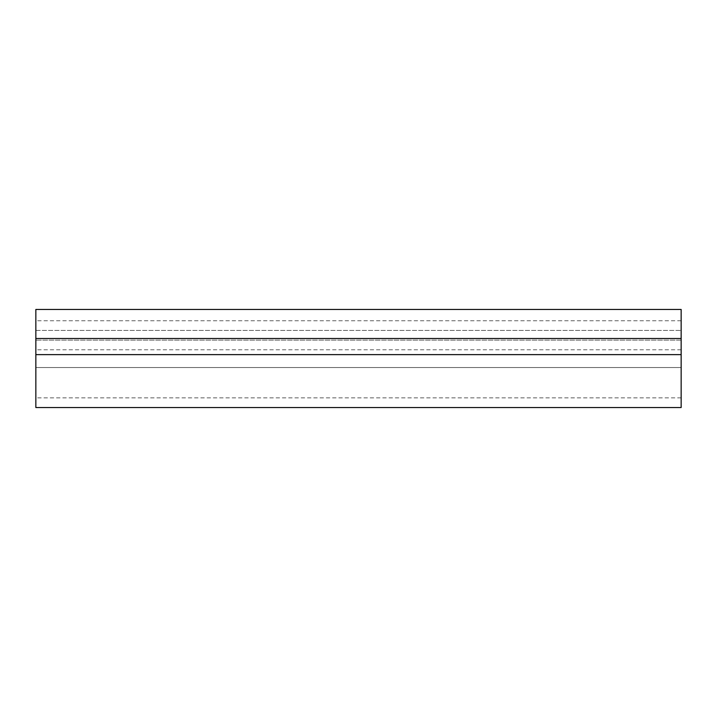 <?xml version="1.0" encoding="UTF-8"?>
<svg xmlns="http://www.w3.org/2000/svg" width="717" height="717" viewBox="0 0 717 717"><rect width="100%" height="100%" fill="white"/><g stroke="black" fill="none" stroke-linecap="round" stroke-linejoin="round"><path stroke-width="0.54" stroke-dasharray="3.58 2.69" d="M35.85 367.534L681.15 367.534L681.15 397.863L681.15 367.534L681.15 397.863L681.15 367.534L35.85 367.534L35.85 397.863L35.85 367.534M681.15 340.109L681.15 330.429C681.15 317.945 681.15 317.945 681.15 330.429C681.15 317.945 681.15 317.945 681.15 330.429L681.15 340.109C681.15 352.594 681.15 352.594 681.15 340.109C681.15 352.594 681.15 352.594 681.15 340.109L35.85 340.109L35.85 330.429C35.85 317.945 35.85 317.945 35.85 330.429C35.85 317.945 35.85 317.945 35.85 330.429L35.85 340.109C35.85 352.594 35.85 352.594 35.85 340.109C35.85 352.594 35.85 352.594 35.85 340.109L681.15 340.109M35.85 338.496L35.85 309.457L681.15 309.457L681.15 407.543L681.15 354.628L35.85 354.628L681.15 354.628L35.85 354.628L35.85 407.543L35.85 338.496L681.15 338.496M35.85 330.429L681.15 330.429L35.85 330.429M681.15 320.75L35.85 320.75M681.15 397.863L35.85 397.863M681.15 349.788L35.85 349.788"/><path stroke-width="1.08" d="M35.85 338.496L35.85 407.543L35.85 354.628L681.15 354.628L681.15 407.543L681.15 309.457L35.85 309.457L35.85 338.496L681.15 338.496M681.15 407.543L35.85 407.543"/></g></svg>
